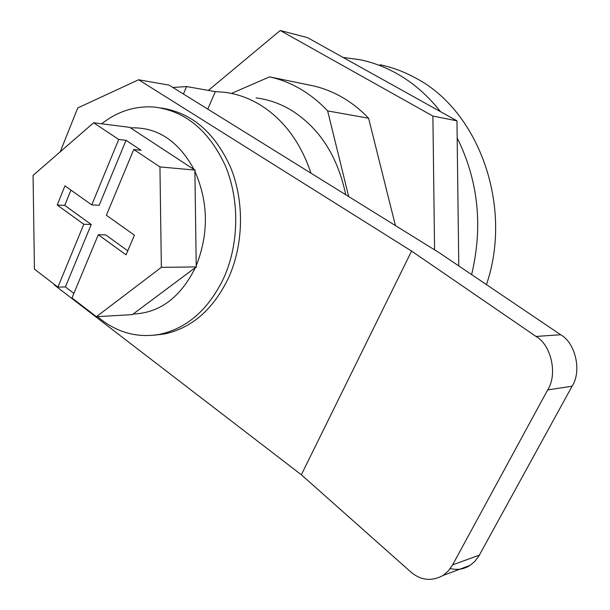 <?xml version="1.0" encoding="UTF-8"?>
<svg xmlns="http://www.w3.org/2000/svg" width="610" height="610" viewBox="0 0 610 610"><rect width="100%" height="100%" fill="white"/><g stroke="black" fill="none" stroke-linecap="round" stroke-linejoin="round"><path stroke-width="0.91" d="M97.486 316.651C116.03 332.336 136.693 338.237 159.492 334.379C187.095 328.401 208.536 309.575 223.809 277.908C239.067 244.03 239.753 200.324 225.479 166.072C209.047 130.517 185.265 110.845 154.132 107.04C135.107 105.736 117.616 111.317 101.649 123.792M70.935 190.099L64.744 205.379L57.226 205.021L64.957 185.852L91.767 204.891L118.714 139.469L93.627 122.77L130.022 127.398L130.494 127.879C157.113 126.85 178.295 140.735 194.049 169.534L195.192 170.114L194.903 171.296C208.429 202.276 208.864 233.752 196.214 265.724L196.534 266.928L195.406 267.546C180.476 297.505 159.721 312.999 133.132 314.036L132.675 314.6L96.41 316.712L161.353 267.34L159.942 166.919L133.773 149.488L106.384 215.269L134.421 235.178L126.064 254.835L98.286 234.736L71.972 297.939L96.41 316.712M450.279 568.543C457.37 570.304 463.981 569.244 470.112 565.363L474.733 561.497L478.88 555.977L572.096 386.206C581.963 371.307 575.527 342.873 560.659 334.73L439.734 253.066L172.92 87.497L186.584 86.544L215.299 91.645L224.213 92.24C236.55 93.727 248.384 97.852 259.723 104.615C283.414 119.24 300.501 142.092 310.993 173.179M345.748 194.743C337.597 155.939 319.304 127.681 290.878 109.968C279.776 103.418 268.179 99.4 256.078 97.928M348.691 196.572L327.646 110.913L368.585 118.218C360.502 109.754 351.68 102.762 342.118 97.257C332.549 91.774 322.606 87.909 312.289 85.659L269.567 76.875L231.457 93.421M327.646 110.913C319.289 102.03 310.185 94.703 300.311 88.946C290.436 83.219 280.188 79.193 269.567 76.875M486.452 284.611C513.391 206.111 478.629 110.204 415.09 77.76C403.805 71.614 392.108 67.275 380.007 64.751M343.049 57.416L360.121 59.749C372.428 62.311 384.323 66.734 395.806 73.025C412.718 82.35 427.618 95.229 440.512 111.676M154.261 335.187L164.433 333.983C191.967 328.027 213.355 309.293 228.582 277.786C243.626 244.48 244.496 201.613 230.74 167.712C214.911 132.507 191.685 112.598 161.078 107.985M98.286 234.736L105.682 234.888L127.78 250.817M91.767 204.891L99.186 205.25L126.049 140.308L141.055 150.266L133.773 149.488M64.744 205.379L91.233 224.472L83.799 224.251L57.226 205.021M118.714 139.469L126.049 140.308M91.233 224.472L65.407 286.921L57.897 287.135L83.799 224.251M73.871 293.387L65.407 286.921M93.627 122.77L33.07 175.383L34.442 269.124L57.897 287.135M159.942 166.919L195.192 170.114M194.049 169.534L130.494 127.879M196.214 265.724L194.903 171.296M161.353 267.34L196.534 266.928M133.132 314.036L195.406 267.546M215.299 91.645L207.789 109.137M183.427 94.016L186.584 86.544M172.92 87.497L169.1 85.126L138.607 79.765L411.582 251.084L536.03 336.453C551.249 344.924 557.814 374.464 547.681 389.912L452.612 564.868L448.563 570.678L443.157 575.421C431.445 581.681 420.564 580.445 410.515 571.715L301.34 474.771L411.582 251.084M395.417 225.563L368.585 118.218M434.579 249.864L432.887 116.068L280.226 30.5L208.368 90.41M280.226 30.5L307.554 37.66L456.959 120.833L432.887 116.068M458.781 265.929L456.959 120.833M457.172 137.868C478.316 180.712 483.128 226.295 471.621 274.599M138.607 79.765L77.744 107.947L60.245 151.776M54.168 284.268L54.32 284.984L301.34 474.771M479.361 555.13L452.612 564.868M547.681 389.912L572.096 386.206M536.03 336.453L560.659 334.73M164.433 333.983L159.492 334.379M443.157 575.421L470.112 565.363"/></g></svg>
